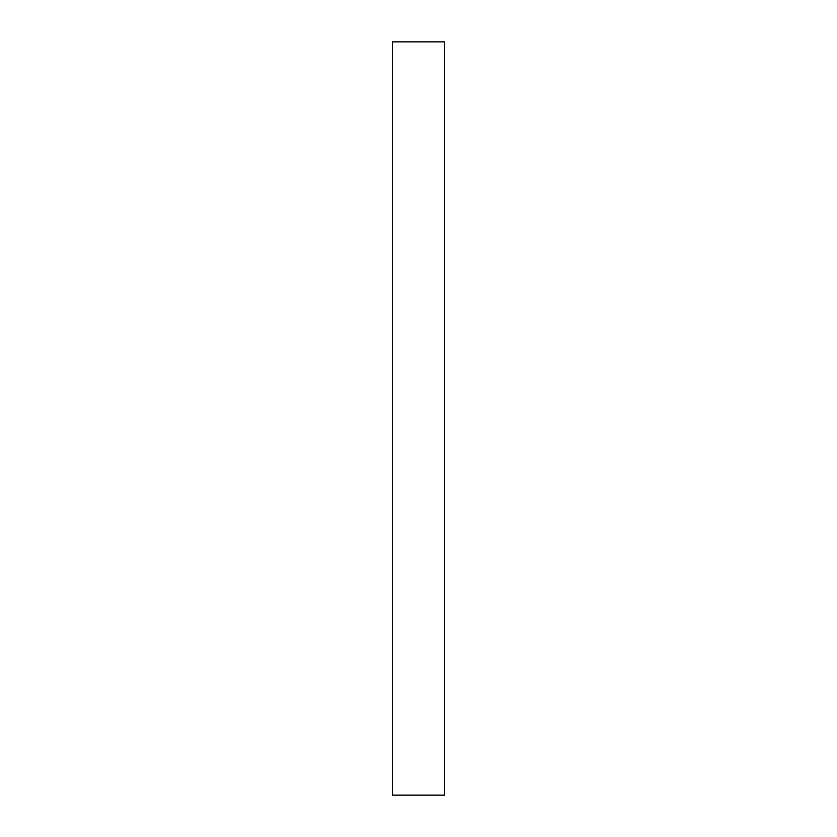 <?xml version="1.0" encoding="UTF-8"?>
<svg xmlns="http://www.w3.org/2000/svg" width="837" height="837" viewBox="0 0 837 837"><rect width="100%" height="100%" fill="white"/><g stroke="black" fill="none" stroke-linecap="round" stroke-linejoin="round"><path stroke-width="1.26" d="M444.562 795.15L392.438 795.15L444.562 795.15L444.562 41.85L392.438 41.85L444.562 41.85L444.562 795.15M392.438 41.85L392.438 795.15L392.438 41.85"/></g></svg>
